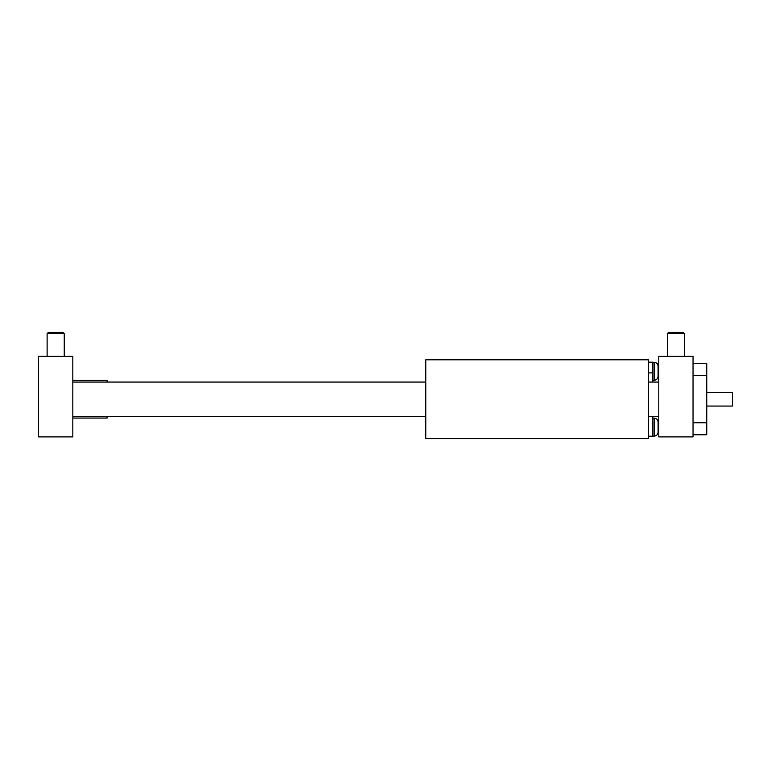 <?xml version="1.0" encoding="UTF-8"?>
<svg xmlns="http://www.w3.org/2000/svg" width="771" height="771" viewBox="0 0 771 771"><rect width="100%" height="100%" fill="white"/><g stroke="black" fill="none" stroke-linecap="round" stroke-linejoin="round"><path stroke-width="1.16" d="M652.777 416.34L652.777 436.213L648.498 436.213M648.498 362.197L652.777 362.197L652.777 382.069M425.765 438.612L425.765 359.797L648.498 359.797L648.498 438.612L425.765 438.612M652.777 362.283L654.155 362.283C656.545 362.515 657.856 363.835 658.087 366.225L658.087 376.335L658.087 366.225M654.155 418.142C656.545 418.374 657.856 419.684 658.087 422.084L658.087 432.184C657.856 434.584 656.545 435.894 654.155 436.126L654.155 418.142L652.777 418.142M693.042 356.375L658.781 356.375L658.781 436.897L693.042 436.897L693.042 356.375M47.118 333.67L64.253 333.67L62.962 332.388L48.4 332.388L47.118 333.67L47.118 356.375M64.253 333.67L64.253 356.375M667.339 333.67L684.475 333.67L683.193 332.388L668.63 332.388L667.339 333.67L667.339 356.375M684.475 333.67L684.475 356.375M38.55 356.375L38.55 436.897L72.821 436.897L72.821 356.375L38.55 356.375M706.747 392.352L732.45 392.352L732.45 406.057L706.747 406.057M72.821 418.055L107.082 418.055L107.082 416.34M107.082 382.069L107.082 380.363L72.821 380.363M693.042 434.757L706.747 434.757L706.747 363.652L693.042 363.652M652.777 372.894L648.498 372.894M654.155 362.283L654.155 380.276C656.545 380.045 657.856 378.725 658.087 376.335M706.747 422.768L693.042 422.768M706.747 375.65L693.042 375.65M658.048 376.932L658.781 376.932M656.709 363.228L658.781 363.228M652.777 380.276L654.155 380.276M652.777 436.126L654.155 436.126M658.781 382.069L648.498 382.069M425.765 382.069L72.821 382.069M658.781 416.34L648.498 416.34M425.765 416.34L72.821 416.34"/></g></svg>
